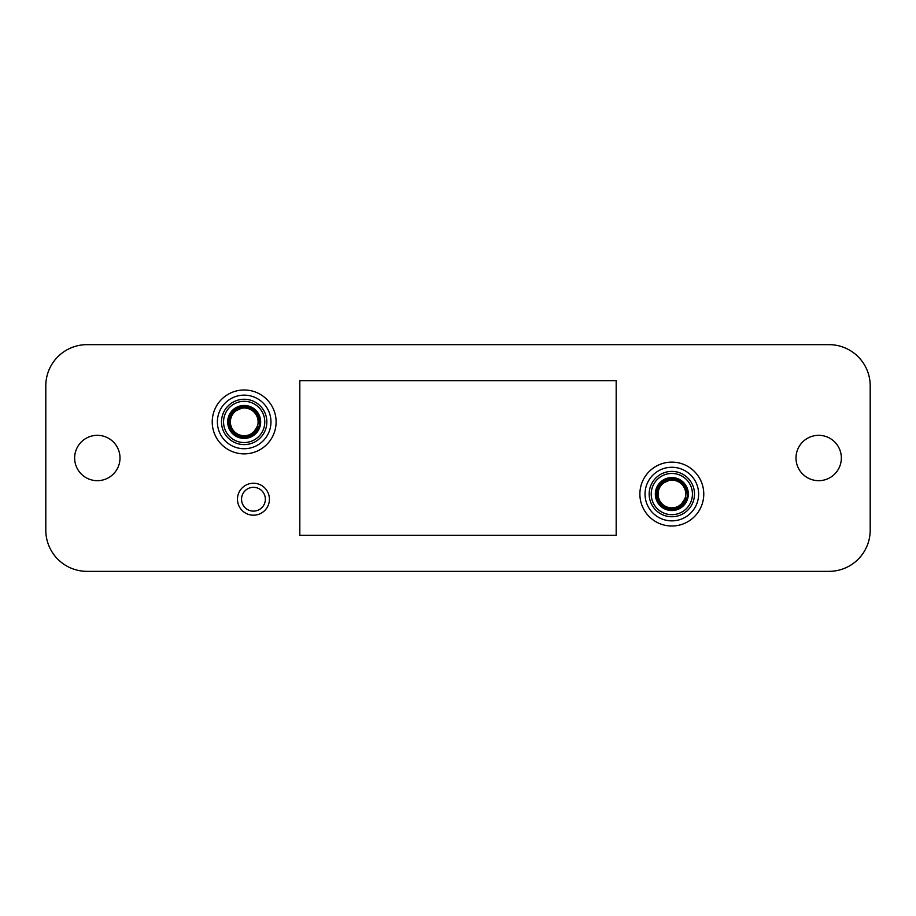 <?xml version="1.0" encoding="UTF-8"?>
<svg xmlns="http://www.w3.org/2000/svg" width="916" height="916" viewBox="0 0 916 916"><rect width="100%" height="100%" fill="white"/><g stroke="black" fill="none" stroke-linecap="round" stroke-linejoin="round"><path stroke-width="1.37" d="M265.354 499.22A11.897 11.897 0 0 0 247.492 488.915A11.897 11.897 0 0 0 247.492 509.525A11.897 11.897 0 0 0 265.354 499.22A11.897 11.897 0 0 0 253.446 487.323A11.897 11.897 0 0 0 241.549 499.22A11.897 11.897 0 0 0 253.446 511.128A11.897 11.897 0 0 0 265.354 499.22M237.473 499.22A15.973 15.973 0 0 1 261.438 485.388A15.973 15.973 0 0 1 261.438 513.052A15.973 15.973 0 0 1 237.473 499.22M639.883 494.067A31.945 31.945 0 0 1 687.802 466.404A31.945 31.945 0 0 1 687.802 521.731A31.945 31.945 0 0 1 639.883 494.067M212.226 421.933A31.945 31.945 0 0 1 260.144 394.269A31.945 31.945 0 0 1 260.144 449.596A31.945 31.945 0 0 1 212.226 421.933M299.818 380.713L299.818 535.288L616.182 535.288L616.182 380.713L299.818 380.713M45.8 530.135L45.8 385.865A41.22 41.22 0 0 1 87.02 344.645L828.98 344.645A41.22 41.22 0 0 1 870.2 385.865L870.2 530.135A41.22 41.22 0 0 1 828.98 571.355L87.02 571.355A41.22 41.22 0 0 1 45.8 530.135M796.004 458A22.671 22.671 0 0 1 830.01 438.363A22.671 22.671 0 0 1 830.01 477.637A22.671 22.671 0 0 1 796.004 458M74.654 458A22.671 22.671 0 0 0 108.661 477.637A22.671 22.671 0 0 0 108.661 438.363A22.671 22.671 0 0 0 74.654 458M661.547 503.857L658.879 499.896L657.688 495.27L658.089 490.518L660.047 486.156L663.333 482.698L670.375 479.961M683.21 502.506L677.405 507.098L672.768 508.208L668.027 507.716L663.711 505.678L660.322 502.334L658.238 498.052L657.688 493.312L658.741 488.675L661.272 484.644L664.993 481.679L670.123 480.018M683.702 501.739L679.855 505.701L675.539 507.704L670.81 508.162L666.195 507.029L662.222 504.43L659.337 500.651L657.86 496.14L657.963 491.388L659.635 486.946L662.692 483.305L669.848 480.099M684.172 500.892L681.985 503.857L678.161 506.663L673.626 508.048L668.886 507.853L664.489 506.101L660.917 502.976L658.581 498.854L657.745 494.193L658.501 489.522L660.768 485.354L664.283 482.182L669.585 480.167M684.573 500.022L680.519 505.128L676.352 507.384L671.68 508.128L667.031 507.281L662.921 504.945L659.818 501.373L658.077 496.976L657.894 492.258L659.28 487.736L662.096 483.934L666.001 481.289L669.321 480.247M684.905 499.163L682.512 503.159L678.893 506.193L674.474 507.842L669.756 507.933L665.279 506.468L661.535 503.582L658.959 499.632L657.848 495.052L658.318 490.369L660.31 486.098L663.608 482.721L669.069 480.339M685.202 498.201L681.138 504.521L677.142 507.006L672.55 508.036L667.878 507.487L663.653 505.414L660.356 502.06L658.352 497.8L657.883 493.117L658.982 488.549L661.547 484.61L665.256 481.736L668.806 480.431M685.42 497.239L682.993 502.449L679.58 505.678L675.298 507.59L670.615 507.968L666.081 506.777L662.188 504.155L659.394 500.388L658.009 495.9L658.18 491.216L659.898 486.854L662.966 483.305L668.554 480.522C672.344 479.125 676.111 479.24 679.832 480.843A15.457 15.457 0 0 0 656.383 494.686C656.428 511.506 683.714 513.624 685.534 496.575A13.935 13.935 0 0 0 668.554 480.522M233.889 431.722L231.221 427.761L230.031 423.135L230.431 418.383L232.389 414.021L235.675 410.563L242.717 407.826M255.553 430.371L249.747 434.963L245.11 436.073L240.37 435.581L236.053 433.543L232.664 430.199L230.58 425.917L230.031 421.177L231.084 416.54L233.614 412.509L237.336 409.544L242.465 407.883M256.045 429.604L252.198 433.566L247.881 435.569L243.152 436.027L238.538 434.894L234.565 432.295L231.679 428.516L230.202 424.005L230.305 419.253L231.977 414.811L235.034 411.17L242.19 407.964M256.514 428.757L254.327 431.722L250.503 434.528L245.969 435.913L241.229 435.718L236.832 433.966L233.259 430.841L230.924 426.719L230.088 422.058L230.843 417.387L233.111 413.219L236.626 410.047L241.927 408.032M256.915 427.887L252.862 432.993L248.694 435.249L244.022 435.993L239.374 435.146L235.263 432.81L232.16 429.238L230.42 424.841L230.237 420.123L231.622 415.601L234.439 411.799L238.343 409.154L241.664 408.112M257.247 427.028L254.854 431.024L251.236 434.058L246.816 435.707L242.099 435.798L237.622 434.333L233.878 431.447L231.301 427.497L230.191 422.917L230.66 418.234L232.653 413.963L235.95 410.586L241.412 408.204M257.545 426.066L253.48 432.386L249.484 434.871L244.893 435.901L240.221 435.352L235.996 433.279L232.698 429.925L230.695 425.665L230.225 420.982L231.324 416.414L233.889 412.475L237.599 409.601L241.148 408.296M257.762 425.104L255.335 430.314L251.923 433.543L247.641 435.455L242.958 435.833L238.423 434.642L234.53 432.02L231.737 428.253L230.351 423.765L230.523 419.081L232.24 414.719L235.309 411.17L240.897 408.387C244.686 406.99 248.454 407.105 252.175 408.708A15.457 15.457 0 0 0 228.725 422.551C228.771 439.371 256.056 441.489 257.877 424.44A13.935 13.935 0 0 0 240.897 408.387M645.036 494.067A26.793 26.793 0 0 1 671.829 467.275A26.793 26.793 0 0 1 698.622 494.067A26.793 26.793 0 0 1 671.829 520.861A26.793 26.793 0 0 1 645.036 494.067M692.439 494.067A20.61 20.61 0 0 1 661.524 511.918A20.61 20.61 0 0 1 661.524 476.217A20.61 20.61 0 0 1 692.439 494.067M694.5 494.067A22.671 22.671 0 0 0 660.493 474.431A22.671 22.671 0 0 0 660.493 513.704A22.671 22.671 0 0 0 694.5 494.067M217.378 421.933A26.793 26.793 0 0 1 244.171 395.14A26.793 26.793 0 0 1 270.964 421.933A26.793 26.793 0 0 1 244.171 448.725A26.793 26.793 0 0 1 217.378 421.933M264.781 421.933A20.61 20.61 0 0 1 233.866 439.783A20.61 20.61 0 0 1 233.866 404.082A20.61 20.61 0 0 1 264.781 421.933M266.842 421.933A22.671 22.671 0 0 0 232.836 402.296A22.671 22.671 0 0 0 232.836 441.569A22.671 22.671 0 0 0 266.842 421.933M260.659 421.933A16.488 16.488 0 0 0 235.927 407.654A16.488 16.488 0 0 0 235.927 436.211A16.488 16.488 0 0 0 260.659 421.933M688.317 494.067A16.488 16.488 0 0 0 663.585 479.789A16.488 16.488 0 0 0 663.585 508.346A16.488 16.488 0 0 0 688.317 494.067M245.316 437.344C229.355 439.474 222.244 415.154 236.82 408.33C253.034 398.46 269.086 424.898 252.85 434.722C237.725 446.184 219.084 421.509 234.244 410.082C248.133 397.155 269.167 419.826 255.243 432.718C242.729 446.985 219.508 426.558 232.069 412.326C243.072 396.868 268.239 414.845 257.19 430.268C247.801 446.756 220.951 431.413 230.374 414.959C238.057 397.601 266.316 410.15 258.598 427.486C253.743 442.68 228.977 438.993 228.748 423.043C226.412 404.208 257.11 400.441 259.4 419.276C263.625 437.768 233.477 444.626 229.286 426.123C223.218 408.147 252.518 398.277 258.552 416.265C266.419 433.531 238.252 446.31 230.431 429.02C220.871 412.635 247.595 397.075 257.121 413.494C268.296 428.825 243.278 447.008 232.137 431.642C220.916 419.242 238.378 399.239 252.175 408.708M672.974 509.479C657.012 511.609 649.902 487.289 664.478 480.465C680.691 470.595 696.744 497.033 680.508 506.857C665.382 518.319 646.742 493.644 661.902 482.217C675.79 469.29 696.824 491.961 682.901 504.853C670.386 519.12 647.165 498.693 659.726 484.461C670.73 469.003 695.897 486.98 684.847 502.403C675.458 518.891 648.608 503.548 658.032 487.094C665.714 469.736 693.973 482.285 686.256 499.621C681.401 514.815 656.635 511.128 656.406 495.178C654.07 476.343 684.767 472.576 687.057 491.411C691.282 509.903 661.134 516.761 656.944 498.258C650.875 480.282 680.176 470.412 686.21 488.4C694.076 505.666 665.909 518.445 658.089 501.155C648.528 484.77 675.252 469.21 684.779 485.629C695.954 500.96 670.936 519.143 659.795 503.777C648.574 491.377 666.035 471.374 679.832 480.843"/></g></svg>
